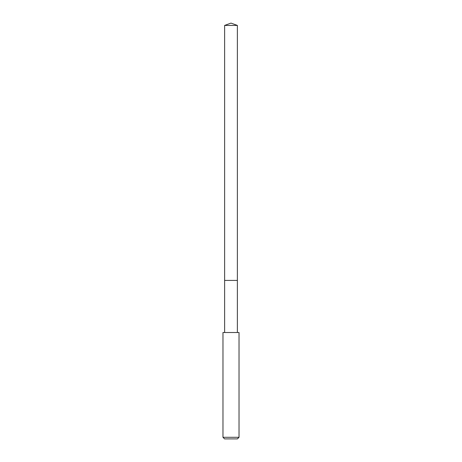 <?xml version="1.0" encoding="UTF-8"?>
<svg xmlns="http://www.w3.org/2000/svg" width="462" height="462" viewBox="0 0 462 462"><rect width="100%" height="100%" fill="white"/><g stroke="black" fill="none" stroke-linecap="round" stroke-linejoin="round"><path stroke-width="0.69" d="M237.376 332.519L237.376 25.422L224.624 25.422L224.624 280.411L237.376 280.411L224.624 280.411L224.624 25.422L231 23.1L224.624 25.422M231 332.519L222.973 332.519L222.973 437.295L239.027 437.295L239.027 332.519L231 332.519M222.973 437.295L224.578 438.9L237.422 438.9L239.027 437.295M231 23.1L237.376 25.422M224.624 332.519L224.624 280.411"/></g></svg>
